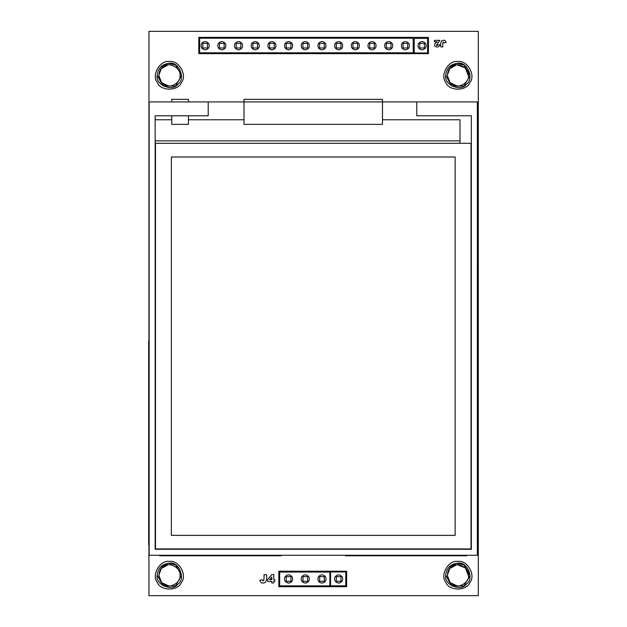 <?xml version="1.0" encoding="UTF-8"?>
<svg xmlns="http://www.w3.org/2000/svg" width="627" height="627" viewBox="0 0 627 627"><rect width="100%" height="100%" fill="white"/><g stroke="black" fill="none" stroke-linecap="round" stroke-linejoin="round"><path stroke-width="0.94" d="M458.69 86.048L457.389 86.064L450.178 82.772L447.27 75.483L449.81 68.602L456.417 64.989M457.389 64.902L465.359 67.99L468.447 76.032M168.922 585.963L161.688 582.671L158.78 575.374L161.319 568.493L167.926 564.88M458.69 585.939L457.389 585.963L450.178 582.671L447.27 575.374L449.81 568.493L456.417 564.88M457.389 564.794L465.359 567.882L468.447 575.923M168.922 86.071L161.688 82.772L158.78 75.483L161.319 68.602L167.926 64.989M179.973 75.483C181.242 82.552 169.572 89.293 164.078 84.661C157.322 82.223 157.322 68.743 164.078 66.305C169.572 61.673 181.242 68.414 179.973 75.483M160.606 66.995L168.248 63.335L175.482 64.918L181.579 75.483L175.482 86.048L163.279 86.048L157.173 75.483C157.949 68.124 162.017 64.056 169.376 63.28C178.766 61.164 186.141 78.971 178.005 84.112C172.864 92.247 155.065 84.872 157.173 75.483M468.463 75.483C469.733 82.552 458.063 89.293 452.569 84.661C445.813 82.223 445.813 68.743 452.569 66.305C458.063 61.673 469.733 68.414 468.463 75.483M449.097 66.995L456.738 63.335L463.972 64.918L470.07 75.483L463.972 86.048L451.769 86.048L445.664 75.483C446.44 68.124 450.507 64.056 457.867 63.28C467.256 61.164 474.631 78.971 466.496 84.112C461.354 92.247 443.555 84.872 445.664 75.483M468.463 575.374C469.733 582.452 458.063 589.192 452.569 584.552C445.813 582.122 445.813 568.634 452.569 566.205C458.063 561.565 469.733 568.305 468.463 575.374M449.097 566.894L456.738 563.226L463.972 564.809L470.07 575.374L463.972 585.947L451.769 585.947L445.664 575.374C446.44 568.015 450.507 563.947 457.867 563.171C467.256 561.063 474.631 578.862 466.496 584.003C461.354 592.139 443.555 584.764 445.664 575.374M179.973 575.374C181.242 582.452 169.572 589.192 164.078 584.552C157.322 582.122 157.322 568.634 164.078 566.205C169.572 561.565 181.242 568.305 179.973 575.374M160.606 566.894L168.248 563.226L175.482 564.809L181.579 575.374L175.482 585.947L163.279 585.947L157.173 575.374C157.949 568.015 162.017 563.947 169.376 563.171C178.766 561.063 186.141 578.862 178.005 584.003C172.864 592.139 155.065 584.764 157.173 575.374M440.82 46.892C440.42 44.509 440.757 42.417 441.823 40.63C444.386 39.76 445.813 40.402 446.103 42.55L444.151 42.816C442.631 39.814 442.748 45.559 442.858 46.892L440.82 46.892C440.42 44.509 440.757 42.417 441.823 40.63C444.386 39.76 445.813 40.402 446.103 42.55M148.936 340.861L148.936 31.35L478.307 31.35L478.307 595.65L148.936 595.65L148.936 544.761M266.522 574.724C267.016 577.71 266.6 580.328 265.268 582.561C262.062 583.651 260.283 582.851 259.923 580.155L262.352 579.818C264.257 583.58 264.108 576.401 263.975 574.724L266.522 574.724C267.016 577.71 266.6 580.328 265.268 582.561C262.062 583.651 260.283 582.851 259.923 580.155M321.964 583.134C318.461 582.381 317.254 580.296 318.351 576.879C320.765 574.214 323.171 574.214 325.578 576.879C326.683 580.296 325.476 582.381 321.964 583.134M305.278 583.134C301.775 582.381 300.568 580.296 301.665 576.879C304.079 574.214 306.485 574.214 308.892 576.879C309.997 580.296 308.79 582.381 305.278 583.134M288.592 583.134C285.089 582.381 283.882 580.296 284.987 576.879C287.393 574.214 289.799 574.214 292.206 576.879C293.311 580.296 292.104 582.381 288.592 583.134M338.651 583.134C335.139 582.381 333.94 580.296 335.037 576.879C337.451 574.214 339.858 574.214 342.264 576.879C343.369 580.296 342.162 582.381 338.651 583.134M205.17 49.87C201.659 49.118 200.452 47.033 201.557 43.616C203.963 40.951 206.369 40.951 208.783 43.616C209.88 47.033 208.681 49.118 205.17 49.87M221.856 49.87C218.345 49.118 217.138 47.033 218.243 43.616C220.649 40.951 223.055 40.951 225.469 43.616C226.566 47.033 225.359 49.118 221.856 49.87M238.542 49.87C235.031 49.118 233.824 47.033 234.929 43.616C237.335 40.951 239.741 40.951 242.155 43.616C243.252 47.033 242.046 49.118 238.542 49.87M255.228 49.87C251.717 49.118 250.51 47.033 251.615 43.616C254.021 40.951 256.427 40.951 258.841 43.616C259.939 47.033 258.732 49.118 255.228 49.87M271.914 49.87C268.403 49.118 267.196 47.033 268.301 43.616C270.707 40.951 273.113 40.951 275.519 43.616C276.625 47.033 275.418 49.118 271.914 49.87M288.592 49.87C285.089 49.118 283.882 47.033 284.987 43.616C287.393 40.951 289.799 40.951 292.206 43.616C293.311 47.033 292.104 49.118 288.592 49.87M305.278 49.87C301.775 49.118 300.568 47.033 301.665 43.616C304.079 40.951 306.485 40.951 308.892 43.616C309.997 47.033 308.79 49.118 305.278 49.87M321.964 49.87C318.461 49.118 317.254 47.033 318.351 43.616C320.765 40.951 323.171 40.951 325.578 43.616C326.683 47.033 325.476 49.118 321.964 49.87M338.651 49.87C335.139 49.118 333.94 47.033 335.037 43.616C337.451 40.951 339.858 40.951 342.264 43.616C343.369 47.033 342.162 49.118 338.651 49.87M355.337 49.87C351.825 49.118 350.626 47.033 351.723 43.616C354.13 40.951 356.544 40.951 358.95 43.616C360.047 47.033 358.848 49.118 355.337 49.87M372.023 49.87C368.511 49.118 367.312 47.033 368.41 43.616C370.816 40.951 373.23 40.951 375.636 43.616C376.733 47.033 375.534 49.118 372.023 49.87M388.709 49.87C385.197 49.118 383.998 47.033 385.096 43.616C387.502 40.951 389.916 40.951 392.322 43.616C393.419 47.033 392.22 49.118 388.709 49.87M405.395 49.87C401.883 49.118 400.684 47.033 401.782 43.616C404.188 40.951 406.594 40.951 409.008 43.616C410.105 47.033 408.906 49.118 405.395 49.87M422.081 49.87C418.57 49.118 417.363 47.033 418.468 43.616C420.874 40.951 423.28 40.951 425.694 43.616C426.791 47.033 425.584 49.118 422.081 49.87M414.204 38.412L414.204 52.989L427.606 52.989L427.606 38.412L414.204 38.412M198.806 53.648L198.806 37.369L428.437 37.369L428.437 53.648L198.806 53.648M199.645 52.809L199.645 38.2L413.217 38.2L413.217 52.809L199.645 52.809M278.835 586.707L278.835 571.221L346.637 571.221L346.637 586.707L278.835 586.707M279.673 585.869L279.673 572.059L329.88 572.059L329.88 585.869L279.673 585.869M330.554 571.957L345.798 571.957L345.798 585.837L330.554 585.837L330.554 571.957M262.352 579.818C264.257 583.58 264.108 576.401 263.975 574.724M271.773 577.02L269.571 579.638L271.773 579.638L271.773 577.02M271.773 582.938L271.773 581.401L267.611 581.401L267.611 579.528L271.773 574.591L273.764 574.591L273.764 579.638L274.806 579.638L274.806 581.401L273.764 581.401L273.764 582.938L271.773 582.938M419.722 48.005L424.393 48.005L424.393 43.334L419.722 43.334L419.722 48.005M403.036 48.005L407.707 48.005L407.707 43.334L403.036 43.334L403.036 48.005M386.35 48.005L391.021 48.005L391.021 43.334L386.35 43.334L386.35 48.005M369.664 48.005L374.335 48.005L374.335 43.334L369.664 43.334L369.664 48.005M352.977 48.005L357.649 48.005L357.649 43.334L352.977 43.334L352.977 48.005M336.291 48.005L340.963 48.005L340.963 43.334L336.291 43.334L336.291 48.005M319.605 48.005L324.277 48.005L324.277 43.334L319.605 43.334L319.605 48.005M302.919 48.005L307.591 48.005L307.591 43.334L302.919 43.334L302.919 48.005M286.233 48.005L290.912 48.005L290.912 43.334L286.233 43.334L286.233 48.005M269.555 48.005L274.226 48.005L274.226 43.334L269.555 43.334L269.555 48.005M252.869 48.005L257.54 48.005L257.54 43.334L252.869 43.334L252.869 48.005M236.183 48.005L240.854 48.005L240.854 43.334L236.183 43.334L236.183 48.005M219.497 48.005L224.168 48.005L224.168 43.334L219.497 43.334L219.497 48.005M202.811 48.005L207.482 48.005L207.482 43.334L202.811 43.334L202.811 48.005M340.994 581.315L340.994 576.644L336.323 576.644L336.323 581.315L340.994 581.315M324.308 581.315L324.308 576.644L319.637 576.644L319.637 581.315L324.308 581.315M307.622 581.315L307.622 576.644L302.951 576.644L302.951 581.315L307.622 581.315M290.936 581.315L290.936 576.644L286.265 576.644L286.265 581.315L290.936 581.315M169.376 561.424C178.687 559.746 187.567 575.124 181.462 582.35C178.256 591.253 160.504 591.253 157.299 582.35C151.185 575.124 160.065 559.746 169.376 561.424M457.867 561.424C467.178 559.746 476.058 575.124 469.952 582.35C466.747 591.253 448.995 591.253 445.789 582.35C439.676 575.124 448.556 559.746 457.867 561.424M457.867 61.532C467.178 59.855 476.058 75.232 469.952 82.458C466.747 91.362 448.995 91.362 445.789 82.458C439.676 75.232 448.556 59.855 457.867 61.532M169.376 61.532C178.687 59.855 187.567 75.232 181.462 82.458C178.256 91.362 160.504 91.362 157.299 82.458C151.185 75.232 160.065 59.855 169.376 61.532M444.151 42.816C442.631 39.814 442.748 45.559 442.858 46.892M434.425 41.813L434.425 40.332L439.895 40.332L437.536 43.537C436.008 45.724 436.141 46.132 437.936 44.76L439.762 44.909C438.916 47.237 437.254 47.636 434.777 46.108C434.37 44.258 435.201 42.824 437.278 41.813L434.425 41.813M477.962 263.034L478.307 424.22M478.307 425.208L478.354 424.22M382.494 99.709L382.494 101.927L477.351 101.927L477.351 555.271L149.148 555.271L149.148 101.927L382.494 101.927L382.494 124.35L244.005 124.35L244.005 99.709M171.759 99.709L171.759 101.927M188.445 99.709L188.445 101.927M345.367 555.271L345.367 555.773L466.841 555.773L466.841 555.271M281.131 555.271L281.131 555.773L159.658 555.773L159.658 555.271M477.351 544.761L477.852 544.761L477.852 340.861L477.351 340.861M149.148 544.761L148.646 544.761L148.646 340.861L149.148 340.861M382.494 119.765L459.991 119.765L459.991 143.293L155.151 143.293M155.151 119.765L171.759 119.765M188.445 119.765L244.005 119.765M188.445 115.776L188.445 124.35L171.759 124.35L171.759 115.776M416.783 101.927L416.783 115.776L471.339 115.776L471.339 549.268L155.151 549.268L155.151 115.776L208.211 115.776L208.211 101.927M155.488 143.309L471.01 143.309L471.01 548.931L155.488 548.931L155.488 143.309M171.359 156.993L455.139 156.993L455.139 535.364L171.359 535.364L171.359 156.993M459.991 140.863L155.151 140.863M244.005 99.356L382.494 99.356M171.759 99.356L188.445 99.356"/></g></svg>
